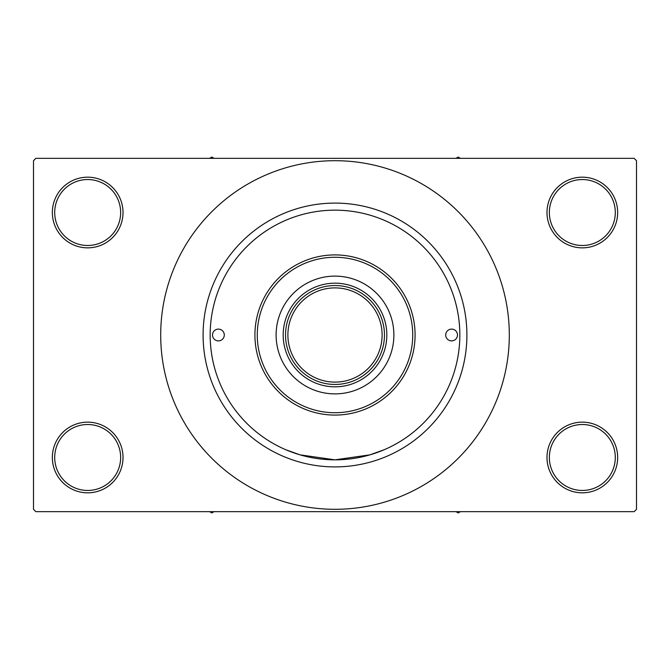 <?xml version="1.0" encoding="UTF-8"?>
<svg xmlns="http://www.w3.org/2000/svg" width="670" height="670" viewBox="0 0 670 670"><rect width="100%" height="100%" fill="white"/><g stroke="black" fill="none" stroke-linecap="round" stroke-linejoin="round"><path stroke-width="1" d="M546.988 457.484A35.334 35.334 0 0 1 582.322 422.15A35.334 35.334 0 0 1 617.656 457.484A35.334 35.334 0 0 1 582.322 492.819A35.334 35.334 0 0 1 546.988 457.484M615.303 457.484A32.972 32.972 0 0 0 582.322 424.512A32.972 32.972 0 0 0 549.35 457.484A32.972 32.972 0 0 0 582.322 490.457A32.972 32.972 0 0 0 615.303 457.484M52.344 457.484A35.334 35.334 0 0 1 87.678 422.15A35.334 35.334 0 0 1 123.012 457.484A35.334 35.334 0 0 1 87.678 492.819A35.334 35.334 0 0 1 52.344 457.484M120.65 457.484A32.972 32.972 0 0 0 87.678 424.512A32.972 32.972 0 0 0 54.697 457.484A32.972 32.972 0 0 0 87.678 490.457A32.972 32.972 0 0 0 120.65 457.484M52.344 212.516A35.334 35.334 0 0 1 87.678 177.181A35.334 35.334 0 0 1 123.012 212.516A35.334 35.334 0 0 1 87.678 247.85A35.334 35.334 0 0 1 52.344 212.516M120.65 212.516A32.972 32.972 0 0 0 87.678 179.543A32.972 32.972 0 0 0 54.697 212.516A32.972 32.972 0 0 0 87.678 245.488A32.972 32.972 0 0 0 120.65 212.516M546.988 212.516A35.334 35.334 0 0 1 582.322 177.181A35.334 35.334 0 0 1 617.656 212.516A35.334 35.334 0 0 1 582.322 247.85A35.334 35.334 0 0 1 546.988 212.516M615.303 212.516A32.972 32.972 0 0 0 582.322 179.543A32.972 32.972 0 0 0 549.35 212.516A32.972 32.972 0 0 0 582.322 245.488A32.972 32.972 0 0 0 615.303 212.516M384.371 449.662L369.915 454.855L334.992 459.838L300.068 454.855L285.99 449.813M203.094 335A131.906 131.906 0 0 1 335 203.094A131.906 131.906 0 0 1 466.906 335A131.906 131.906 0 0 1 335 466.906A131.906 131.906 0 0 1 203.094 335M160.7 335A174.3 174.3 0 0 0 335 509.3A174.3 174.3 0 0 0 509.309 335A174.3 174.3 0 0 0 335 160.7A174.3 174.3 0 0 0 160.7 335M634.147 511.662L35.853 511.662L33.5 509.3L33.5 160.7L35.853 158.338L634.147 158.338L636.5 160.7L636.5 509.3L634.147 511.662M212.516 335A5.888 5.888 0 0 0 218.403 340.888A5.888 5.888 0 0 0 224.291 335A5.888 5.888 0 0 0 218.403 329.112A5.888 5.888 0 0 0 212.516 335M445.709 335A5.888 5.888 0 0 0 451.597 340.888A5.888 5.888 0 0 0 457.484 335A5.888 5.888 0 0 0 451.597 329.112A5.888 5.888 0 0 0 445.709 335M276.115 335A58.885 58.885 0 0 0 335 393.885A58.885 58.885 0 0 0 393.885 335A58.885 58.885 0 0 0 335 276.115A58.885 58.885 0 0 0 276.115 335M412.728 335A77.728 77.728 0 0 0 335 257.272A77.728 77.728 0 0 0 257.272 335A77.728 77.728 0 0 0 335 412.728A77.728 77.728 0 0 0 412.728 335M254.918 335A80.082 80.082 0 0 1 335 254.91A80.082 80.082 0 0 1 415.082 335A80.082 80.082 0 0 1 335 415.082A80.082 80.082 0 0 1 254.918 335M459.838 335A124.838 124.838 0 0 0 335 210.162A124.838 124.838 0 0 0 210.162 335A124.838 124.838 0 0 0 335 459.838A124.838 124.838 0 0 0 459.838 335M455.985 511.662L458.188 512.935L460.391 511.662M335 386.825A51.825 51.825 0 0 1 283.184 335A51.825 51.825 0 0 1 335 283.175A51.825 51.825 0 0 1 386.825 335A51.825 51.825 0 0 1 335 386.825M309.523 377.394A49.463 49.463 0 0 0 360.477 377.394M360.477 292.606A49.463 49.463 0 0 0 335 285.537M384.463 335A49.463 49.463 0 0 1 335 384.463A49.463 49.463 0 0 1 285.537 335A49.463 49.463 0 0 1 335 285.537A49.463 49.463 0 0 1 384.463 335A49.463 49.463 0 0 0 335 285.537A49.463 49.463 0 0 0 285.537 335M209.609 511.662L211.812 512.935L214.015 511.662M460.391 158.338L458.188 157.065L455.985 158.338M214.015 158.338L211.812 157.065L209.609 158.338M287.891 335A47.109 47.109 0 0 0 335 382.109A47.109 47.109 0 0 0 382.109 335A47.109 47.109 0 0 0 335 287.891A47.109 47.109 0 0 0 287.891 335"/></g></svg>
